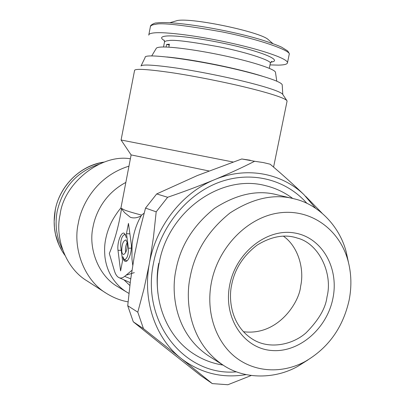<?xml version="1.0" encoding="UTF-8"?>
<svg xmlns="http://www.w3.org/2000/svg" width="405" height="405" viewBox="0 0 405 405"><rect width="100%" height="100%" fill="white"/><g stroke="black" fill="none" stroke-linecap="round" stroke-linejoin="round"><path stroke-width="0.61" d="M128.947 293.412L126.876 292.207C121.019 288.638 116.058 283.692 111.993 277.369C108.231 271.375 105.872 264.49 104.925 256.719C104.303 248.776 104.368 243.081 107.092 233.351C110.074 223.646 113.248 218.3 118.412 211.025L120.852 207.957M121.515 208.833C118.827 225.641 114.757 240.524 109.309 253.489L114.311 270.525C115.45 274.362 117.05 276.752 119.105 277.693C120.832 278.417 122.685 277.972 124.669 276.357L131.929 270.332M123.996 279.85L129.858 285.515M127.327 292.481L117.84 286.755C98.192 275.835 88.072 247.9 93.049 226.805C95.413 213.875 104.065 193.99 125.783 182.458M121.773 251.383C121.733 244.498 123.115 240.681 125.925 239.927L127.302 242.878C127.479 248.837 126.299 252.7 123.758 254.456C122.745 254.553 122.087 253.53 121.773 251.383M122.568 260.709L120.584 270.91L118.007 250.32C116.913 243.04 121.075 231.432 124.178 233.265L125.439 234.728L126.198 237.608C125.884 235.533 125.236 234.541 124.264 234.632C121.738 236.373 120.553 240.206 120.71 246.129L122.568 260.709M128.461 223.398L131.24 243.886C132.288 250.457 128.998 261.159 125.894 261.397C124.34 261.544 123.328 259.98 122.847 256.694L124.264 259.752C127.089 258.992 128.471 255.145 128.415 248.204L126.471 233.619L128.461 223.398M141.117 215.88C137.179 217.991 133.584 218.452 130.339 217.267L124.674 212.696L120.918 208.099L124.73 210.099C128.274 211.435 133.893 213.101 141.578 215.09L139.366 219.151C135.457 226.886 133.017 235.492 132.045 244.979L131.944 258.82L132.734 265.229M128.081 301.862C120.675 300.586 113.415 297.736 106.307 293.301C83.855 279.941 72.627 247.749 78.292 223.342C81.081 206.105 95.403 176.55 128.942 166.172M125.717 252.416L125.499 251.328C125.251 247.961 125.828 245.015 127.241 242.484M127.043 260.795L124.264 259.752M129.883 233.872L126.471 233.619M131.119 154.928L120.918 208.099M233.077 162L121.075 139.998L131.104 154.907L208.874 170.94M144.109 213.202L141.578 215.09M106.307 293.301L86.908 280.822C65.514 268.07 54.776 237.644 60.087 214.655C63.671 183.48 100.734 153.632 130.369 158.785M121.085 139.978L134.597 70.257C135.923 68.541 148.033 69.306 170.915 72.556C194.273 76.024 225.474 82.321 245.936 87.328C262.101 91.221 283.733 97.215 286.826 100.551L287.084 101.058L273.577 167.113M141.031 65.969C142.439 64.273 153.768 64.901 175.026 67.843C196.698 70.991 225.504 76.808 244.453 81.501C259.413 85.141 279.526 90.811 282.553 94.122L282.741 94.411M141.016 65.98L145.162 57.454C143.147 52.478 201.366 60.34 245.233 71.543C268.51 77.517 280.832 81.906 282.204 84.706L282.786 94.476M134.313 272.631L126.051 275.213M166.875 56.968C180.306 58.234 197.088 60.897 217.227 64.952C235.649 68.769 250.72 72.525 262.44 76.221M151.688 55.991L156.188 48.494C156.416 47.755 157.899 47.284 160.633 47.086C170.571 46.322 199.235 50.23 226.678 56.27C254.158 62.299 274.63 69.149 275.456 72.196L275.506 72.525M254.618 161.271L263.296 162.557L270.175 164.212C282.488 174.641 293.762 184.802 303.998 194.689C281.769 173.299 247.318 166.399 215.845 179.137C229.888 173.244 242.813 167.285 254.618 161.271L241.755 158.983L197.336 175.542L156.694 193.929L167.635 197.275C183.809 191.737 199.108 186.011 213.526 180.098C182.199 193.251 156.477 225.818 149.632 262.07L149.141 264.743C142.707 301.057 155.55 337.816 180.235 357.726L182.068 359.189C201.265 373.395 222.598 378.533 246.078 374.615M241.755 158.983L250.265 160.243M149.632 262.07L153.48 237.087L156.188 211.835L145.532 208.084L139.411 231.645L134.323 255.98L130.476 280.65L127.722 305.729L137.796 312.174L143.957 288.993L149.141 264.743M145.532 208.084L156.694 193.929M180.235 357.726L143.461 328.663L133.285 321.808L165.321 347.627L200.743 375.602L212.286 383.601L182.068 359.189M133.285 321.808L127.722 305.729M215.845 179.137L213.526 180.098M315.581 208.256L303.998 194.689M305.633 196.283L321.98 213.086M251.247 375.501L227.899 384.74L212.286 383.601M156.188 211.835L167.635 197.275M143.461 328.663L137.796 312.174M236.444 371.825C185.829 376.701 141.203 323.296 153.343 263.918C160.127 226.947 186.918 194.187 219.176 182.275C251.49 170.368 286.026 179.531 306.889 203.34M166.09 47.036L166.602 44.423L169.239 45.097M168.839 47.162L169.411 44.211L166.602 44.423M98.653 164.389C76.55 172.009 62.719 187.682 57.151 211.405C54.746 224.977 56.533 237.659 62.502 249.445M164.389 40.596C160.223 38.166 160.75 36.658 165.964 36.07C176.924 34.865 211.997 39.989 240.155 47.096C268.439 54.189 281.318 60.947 270.95 62.097M270.003 64.896L278.463 65.124C284.391 65.013 287.408 64.203 287.504 62.684C287.768 58.963 264.5 50.564 231.969 43.289C199.488 35.994 165.23 31.58 153.773 32.921C150.412 33.296 148.741 34.035 148.756 35.129M169.806 22.741L177.451 20.508C192.608 17.567 261.205 32.096 268.333 39.69L272.833 43.563M292.253 198.369L277.491 194.896C257.813 189.53 236.809 194.025 214.473 208.378C193.19 225.428 180.316 246.103 175.856 270.403C171.072 292.339 174.595 333.401 208.757 356L223.692 365.497C244.949 379.591 275.354 379.045 297.655 366.429L308.038 359.883M348.502 262.612L346.189 251.819C339.122 224.907 317.353 204.115 294.648 198.936C274.494 193.433 252.933 198.121 229.954 213.005C208.048 230.683 194.77 252.092 190.122 277.223C185.141 299.918 188.684 342.341 223.692 365.497M211.278 283.13C205.836 312.108 215.617 341.309 235.138 356.942C254.704 372.544 282.153 373.871 305.031 361.589C328.242 348.153 342.944 327.685 349.125 300.186C351.818 286.446 351.413 273.157 347.895 260.314C339.339 229.326 310.767 208.524 279.187 212.893C247.647 217.075 217.941 247.212 211.278 283.13M332.95 298.186C327.063 328.673 298.91 353.104 271.289 350.462C243.597 348.295 223.256 317.884 229.625 285.404C235.573 252.867 266.652 228.218 294.177 232.91C321.803 237.122 339.223 267.756 332.95 298.186M231.64 284.988C234.637 269.158 243.137 255.859 257.135 245.096C271.639 236.236 285.105 233.918 297.538 238.14C319.272 243.678 332.991 273.942 327.007 296.819C325.711 308.048 318.72 320.056 306.043 332.844C292.774 344.655 270.434 349.388 254.153 340.154C230.804 326.683 228.395 299.057 231.64 284.988M283.389 236.15C298.323 246.549 304.56 269.249 300.601 286.35C299.518 301.735 278.25 336.246 243.405 331.71M124.669 276.357L130.719 278.827M118.007 250.32L121.237 250.27M131.372 248.159L128.415 248.204M163.539 46.995L164.465 42.252C164.683 41.315 166.06 40.773 168.607 40.616C173.178 39.477 190.228 41.588 219.758 46.939C250.467 53.146 272.155 61.16 270.332 63.281L270.267 63.595M157.98 293.676C156.659 282.255 156.912 272.14 158.74 263.326M64.8 255.165L62.517 251.753L58.872 244.767L55.51 234.343L54.457 227.716L54.159 221.5L55.217 210.494C57.313 195.306 72.09 167.366 104.353 162.066M148.838 34.719L150.361 26.831C150.635 25.525 152.32 24.715 155.429 24.386C161.058 22.508 183.333 25.019 222.259 31.924C262.931 40.09 291.737 51.258 289.195 54.386L289.099 54.852M223.008 365.067C212.564 363.467 202.844 359.772 193.848 353.97C166.242 336.459 151.789 298.809 159.221 262.835M292.754 198.48C284.664 192.405 275.658 188.143 265.731 185.708C221.155 173.548 168.288 211.248 159.236 262.759M119.105 277.693L130.223 282.604M124.264 234.632L125.327 234.495M286.826 100.551L282.553 94.122M275.456 72.196L276.787 81.192M271.299 61.768L271.801 61.53C271.816 61.089 271.33 61.671 270.332 63.281L269.31 68.318M164.521 41.953L164.202 40.156M64.825 255.221C55.561 242.048 52.336 227.124 55.156 210.443C59.53 185.662 80.782 165.027 104.414 162.046M156.938 22.933C172.105 20.569 227.337 29.413 261.524 39.842C270.824 42.819 277.511 45.254 281.581 47.152L287.651 50.939C289.094 52.984 289.61 54.133 289.195 54.386L287.499 62.684M150.447 26.386C150.017 25.439 154.406 22.66 156.811 22.948M297.655 366.429L305.031 361.589M347.895 260.314L346.189 251.819M297.538 238.14L296.43 237.801"/></g></svg>
